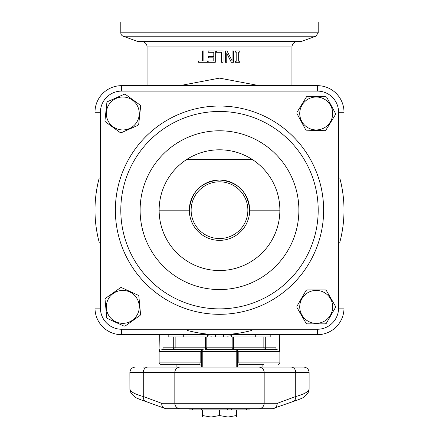 <?xml version="1.0" encoding="UTF-8"?>
<svg xmlns="http://www.w3.org/2000/svg" width="439" height="439" viewBox="0 0 439 439"><rect width="100%" height="100%" fill="white"/><g stroke="black" fill="none" stroke-linecap="round" stroke-linejoin="round"><path stroke-width="0.66" d="M211.955 334.677L211.955 336.943L227.045 336.943L227.045 334.677M168.186 336.943L168.186 334.677L168.186 336.943L207.526 336.943L207.526 335.747L211.955 336.197M270.814 334.677L270.814 336.943L231.474 336.943L231.836 334.677M207.164 334.677L207.526 335.747M173.284 336.943L173.284 347.809L163.11 347.809C158.561 349.636 158.561 349.636 163.11 347.809A1.811 1.322 -90 0 1 161.788 349.62L203.202 349.62L200.157 351.43L200.157 362.899L199.58 364.71L160.943 364.71L159.132 362.899L201.391 362.899M141.627 41.524A5.433 5.433 0 0 1 147.06 46.957L147.06 85.665L121.554 85.665A26.559 26.559 0 0 0 94.994 112.23L94.994 308.118A26.559 26.559 0 0 0 121.554 334.677L159.675 334.677L159.939 349.197M237.609 366.521A1.811 1.811 0 0 1 239.42 364.71L238.843 362.899L238.843 351.43L235.798 349.62L277.212 349.62C280.367 350.531 280.367 350.531 277.212 349.62A1.811 1.322 90 0 1 275.89 347.809C280.439 349.636 280.439 349.636 275.89 347.809L265.716 347.809L265.579 349.62A1.811 1.729 90 0 1 263.855 347.809L175.145 347.809A1.811 1.729 -90 0 1 173.421 349.62L173.284 347.809L175.145 347.809L175.145 336.943M227.045 336.197L231.474 335.747M339.764 242.399A124.506 124.506 0 0 0 339.764 177.949M187.277 330.435A124.506 124.506 0 0 0 251.723 330.435M99.236 177.949A124.506 124.506 0 0 0 99.236 242.399M123.183 36.217A3.622 3.622 0 0 1 120.802 32.815L318.198 32.815L315.817 36.217L123.183 36.217L136.864 41.2A5.433 5.433 0 0 0 138.724 41.524L300.276 41.524L302.136 41.2L136.864 41.2M318.198 32.815L318.198 21.95L120.802 21.95L120.802 32.815M259.345 85.665L219.505 78.12L179.65 85.665M239.732 50.94L239.732 52.104L239.732 50.94L235.337 50.94L235.337 52.104L236.78 52.104L236.78 61.131L235.337 61.131L235.337 62.294L239.732 62.294L239.732 61.131L239.732 62.294M233.471 50.94L233.471 62.294L233.471 50.94L232.061 50.94L232.061 60.73L227.04 50.94L225.35 50.94L225.35 62.294L226.754 62.294L226.754 53.306L231.326 62.294L226.754 53.306M239.42 364.71L263.57 364.71M201.391 366.521A1.811 1.811 0 0 0 199.58 364.71M173.421 349.62L161.788 349.62C158.633 350.531 158.633 350.531 161.788 349.62L161.782 349.62M201.391 367.064L201.391 351.43A1.811 1.811 0 0 1 203.202 349.62A1.811 0.406 90 0 0 202.796 351.43L236.204 351.43A1.811 0.406 -90 0 0 235.798 349.62A1.811 1.811 0 0 1 237.609 351.43L279.868 351.43L279.38 350.289M235.798 349.62L205.051 349.62A1.811 0.543 90 0 0 205.595 347.809L205.595 336.943M236.204 367.064L236.204 351.43L237.609 351.43L237.609 367.064M159.132 362.899L159.132 351.43L202.796 351.43L202.796 367.064M275.89 347.809A1.811 1.322 -90 0 0 277.212 349.62M233.405 336.943L233.405 347.809A1.811 0.543 -90 0 0 233.932 349.62M209.847 85.665L229.147 85.665M203.883 50.94L202.374 50.94L202.374 60.95L198.571 60.95L198.571 62.294L207.691 62.294L207.691 60.95L203.883 60.95L203.883 50.94M239.732 61.131L238.289 61.131L238.289 52.104L239.732 52.104M231.326 62.294L233.471 62.294M216.476 50.94L216.476 52.285L221.541 52.285L221.541 62.294L223.05 62.294L223.05 50.94L216.476 50.94M215.286 50.94L208.19 50.94L208.19 52.285L213.782 52.285L213.782 56.499L208.563 56.499L208.563 57.838L213.782 57.838L213.782 60.95L208.19 60.95L208.19 62.294L215.286 62.294L215.286 50.94M279.594 350.476L279.325 334.677L317.446 334.677A26.559 26.559 0 0 0 344.006 308.118L344.006 112.23A26.559 26.559 0 0 0 317.446 85.665L121.554 85.665L317.446 85.665L291.94 85.665L291.94 46.957C292.264 43.659 294.075 41.848 297.373 41.524M318.198 210.171A98.698 98.698 0 0 1 170.151 295.65A98.698 98.698 0 0 1 170.151 124.698A98.698 98.698 0 0 1 318.198 210.171M121.554 334.677L317.446 334.677L121.554 334.677L121.554 329.245A21.127 21.127 0 0 1 100.427 308.118L100.427 112.23A21.127 21.127 0 0 1 121.554 91.098L317.446 91.098A21.127 21.127 0 0 1 338.573 112.23L338.573 308.118A21.127 21.127 0 0 1 317.446 329.245L121.554 329.245M94.994 112.23L94.994 308.118L94.994 112.23L100.427 112.23M279.868 210.171A60.368 60.368 0 0 0 189.319 157.892A60.368 60.368 0 0 0 189.319 262.451A60.368 60.368 0 0 0 279.868 210.171L249.681 210.171C247.936 191.843 237.878 181.779 219.5 179.99C201.122 181.779 191.064 191.843 189.319 210.171A30.181 30.181 0 0 0 219.5 240.358A30.181 30.181 0 0 0 249.681 210.171A30.181 30.181 0 0 0 219.5 179.99A30.181 30.181 0 0 0 189.319 210.171L159.132 210.171M298.882 210.171A79.382 79.382 0 0 1 179.809 278.919A79.382 79.382 0 0 1 179.809 141.424A79.382 79.382 0 0 1 298.882 210.171M186.745 159.467L252.255 159.467M192.337 409.927L188.94 409.927L188.94 408.72L192.337 408.72L192.337 409.927L250.06 409.927L250.06 408.72L246.663 408.72L246.663 409.927M201.391 408.72L201.391 409.927M231.572 409.927L231.572 408.72L227.391 408.72L227.391 409.927M231.572 408.72L246.663 408.72M267.362 408.72L252.913 408.72M166.836 408.72L272.493 408.72L292.566 401.74A5.433 4.571 -105.9 0 0 292.599 401.74A5.433 4.571 -105.9 0 0 295.727 396.516L277.426 403.287L276.493 406.569L274.529 408.248M185.093 408.72L171.638 408.72M303.684 367.064L291.106 367.064A5.433 4.62 90 0 1 295.727 372.497L309.116 372.497C308.793 369.199 306.982 367.388 303.684 367.064L143.136 367.064M180.264 408.72A5.433 5.433 0 0 1 174.826 403.287A5.433 5.433 0 0 0 180.264 408.72A5.433 5.433 0 0 1 174.826 403.287L174.826 372.497A5.433 5.433 0 0 1 180.264 367.064L147.894 367.064A5.433 4.62 -90 0 0 143.273 372.497L174.826 372.497A5.433 5.433 0 0 1 180.264 367.064L291.106 367.064M272.087 367.064L166.913 367.064M174.826 372.497L264.174 372.497A5.433 5.433 0 0 0 258.736 367.064M258.736 408.72A5.433 5.433 0 0 0 264.174 403.287L161.574 403.287L143.273 396.516C134.548 394.145 130.087 391.572 129.889 388.8L129.889 388.976C129.867 391.703 131.486 394.304 134.746 396.785C134.707 397.405 138.592 399.056 146.401 401.74A5.433 4.571 -74.1 0 1 143.273 396.516L143.273 372.497L129.884 372.497C130.207 369.199 132.018 367.388 135.316 367.064M309.116 372.497L309.111 388.8C308.913 391.572 304.452 394.145 295.727 396.516L295.727 372.497L264.174 372.497L264.174 403.287L277.426 403.287M146.675 401.811A5.433 4.571 -74.1 0 1 146.428 401.751A5.433 4.571 -74.1 0 1 146.401 401.74M309.1 389.201L309.111 388.976C309.133 391.703 307.514 394.304 304.254 396.785C304.293 397.405 300.408 399.056 292.599 401.74M161.574 403.287L161.925 405.427L162.984 407.162L164.471 408.248L166.507 408.72M227.984 417.05L236.462 415.535L236.462 417.05L211.016 417.05L219.5 415.535L227.984 417.05M202.538 417.05L202.538 415.535L211.016 417.05L202.538 417.05M202.538 409.927L202.538 415.535M219.5 409.927L219.5 415.535M236.462 409.927L236.462 415.535M326.77 97.315L335.506 113.471A19.305 19.305 0 0 1 335.478 114.546L325.853 130.185A19.305 19.305 0 0 1 324.909 130.696L306.548 130.185A19.305 19.305 0 0 1 305.637 129.62L296.901 113.465A19.305 19.305 0 0 1 296.934 112.395L306.554 96.75A19.305 19.305 0 0 1 307.498 96.24L325.859 96.756A19.305 19.305 0 0 1 326.77 97.315M324.037 127.958A16.468 16.468 0 0 1 299.744 113.01A16.468 16.468 0 0 1 324.833 99.444A16.468 16.468 0 0 1 324.037 127.958M125.367 94.341L140.217 105.151A19.305 19.305 0 0 1 140.65 106.134L138.708 124.396A19.305 19.305 0 0 1 138.076 125.263L121.285 132.715A19.305 19.305 0 0 1 120.22 132.6L105.376 121.784A19.305 19.305 0 0 1 104.943 120.802L106.886 102.539A19.305 19.305 0 0 1 107.517 101.672L124.303 94.226A19.305 19.305 0 0 1 125.367 94.341M136.106 123.167A16.468 16.468 0 0 1 107.742 120.149A16.468 16.468 0 0 1 124.539 97.09A16.468 16.468 0 0 1 136.106 123.167M121.526 287.616L138.225 295.277A19.305 19.305 0 0 1 138.845 296.149L140.557 314.434A19.305 19.305 0 0 1 140.112 315.411L125.131 326.04A19.305 19.305 0 0 1 124.061 326.139L107.368 318.478A19.305 19.305 0 0 1 106.748 317.606L105.036 299.321A19.305 19.305 0 0 1 105.481 298.344L120.462 287.715A19.305 19.305 0 0 1 121.526 287.616M137.764 313.742A16.468 16.468 0 0 1 109.366 316.409A16.468 16.468 0 0 1 121.257 290.481A16.468 16.468 0 0 1 137.764 313.742M307.02 289.899L325.387 289.899A19.305 19.305 0 0 1 326.314 290.437L335.5 306.34A19.305 19.305 0 0 1 335.5 307.415L326.314 323.318A19.305 19.305 0 0 1 325.387 323.856L307.02 323.856A19.305 19.305 0 0 1 306.093 323.318L296.907 307.415A19.305 19.305 0 0 1 296.907 306.34L306.093 290.437A19.305 19.305 0 0 1 307.02 289.899M332.674 306.877A16.468 16.468 0 0 1 307.969 321.139A16.468 16.468 0 0 1 307.969 292.615A16.468 16.468 0 0 1 332.674 306.877M223.424 336.943L223.424 334.677M215.576 336.943L215.576 334.677M255.717 336.943L255.717 334.677M183.282 336.943L183.282 334.677M232.143 347.809L232.176 336.943M263.855 336.943L263.855 347.809L265.716 347.809L265.716 336.943M147.06 46.957L291.94 46.957M279.868 351.43L279.868 362.899L237.609 362.899M219.5 106.04A104.131 104.131 0 0 0 129.318 262.242A104.131 104.131 0 0 0 309.682 262.242A104.131 104.131 0 0 0 219.5 106.04M344.006 112.23L338.573 112.23M338.573 308.118L344.006 308.118M317.446 329.245L317.446 334.677M100.427 308.118L94.994 308.118M121.554 91.098L121.554 85.665M317.446 91.098L317.446 85.665M247.87 210.171A28.37 28.37 0 0 0 205.315 185.604A28.37 28.37 0 0 0 205.315 234.744A28.37 28.37 0 0 0 247.87 210.171M129.884 372.497L129.9 389.201M205.013 349.62C206.818 348.604 207.422 348.001 206.824 347.809L206.824 336.943M302.136 41.2L315.817 36.217M237.494 350.81L237.609 351.43M279.868 362.899L278.057 364.71M159.132 351.43L159.675 349.521M232.176 347.809L233.987 349.62M164.471 408.248L146.434 401.74M262.906 367.064L262.906 364.71M176.094 367.064L176.094 364.71"/></g></svg>
